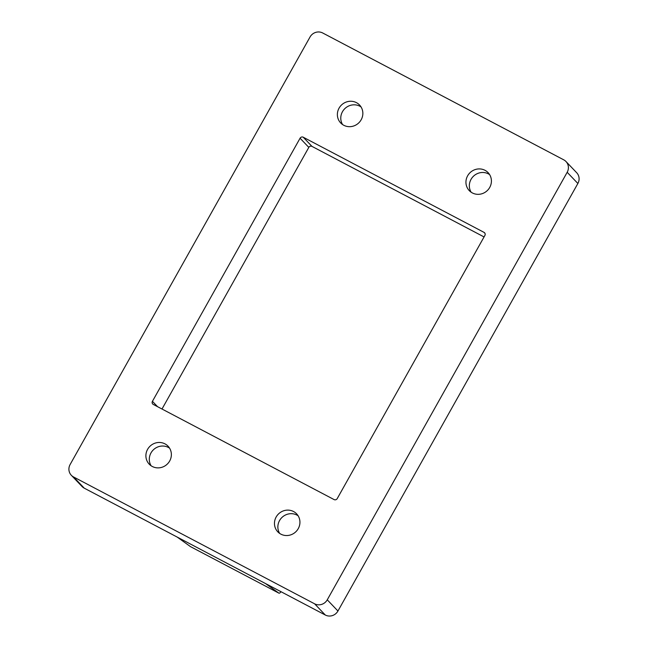 <?xml version="1.0" encoding="UTF-8"?>
<svg xmlns="http://www.w3.org/2000/svg" width="648" height="648" viewBox="0 0 648 648"><rect width="100%" height="100%" fill="white"/><g stroke="black" fill="none" stroke-linecap="round" stroke-linejoin="round"><path stroke-width="0.97" d="M281.013 591.713A4.73 1.337 -62.2 0 1 278.948 593.179A4.73 1.337 -62.2 0 1 278.899 593.155L265.55 583.581M190.609 546.693A4.73 1.337 -62.2 0 1 190.561 546.669A4.73 1.337 -62.2 0 1 190.512 546.645L177.163 537.062M471.145 192.213A13.017 12.425 136.3 0 1 472.983 176.71A13.017 12.425 136.3 0 1 488.422 173.883A13.017 12.425 136.3 0 1 489.605 174.596M485.02 170.319A13.017 12.425 136.3 0 1 488.09 172.635A13.017 12.425 136.3 0 1 488.608 189.119A13.017 12.425 136.3 0 1 472.327 192.926A13.017 12.425 136.3 0 1 469.257 190.609A13.017 12.425 136.3 0 1 468.739 174.134A13.017 12.425 136.3 0 1 485.02 170.319M279.669 533.417A13.017 12.425 136.3 0 1 281.507 517.914A13.017 12.425 136.3 0 1 296.946 515.087A13.017 12.425 136.3 0 1 298.129 515.8M293.544 511.523A13.017 12.425 136.3 0 1 296.614 513.84A13.017 12.425 136.3 0 1 297.132 530.323A13.017 12.425 136.3 0 1 280.851 534.138A13.017 12.425 136.3 0 1 277.781 531.814A13.017 12.425 136.3 0 1 277.263 515.338A13.017 12.425 136.3 0 1 293.544 511.523M151.106 465.766A13.017 12.425 136.3 0 1 152.944 450.263A13.017 12.425 136.3 0 1 168.383 447.436A13.017 12.425 136.3 0 1 169.565 448.149M164.981 443.872A13.017 12.425 136.3 0 1 168.051 446.189A13.017 12.425 136.3 0 1 168.569 462.664A13.017 12.425 136.3 0 1 152.296 466.479A13.017 12.425 136.3 0 1 149.218 464.162A13.017 12.425 136.3 0 1 148.7 447.679A13.017 12.425 136.3 0 1 164.981 443.872M342.581 124.562A13.017 12.425 136.3 0 1 344.428 109.05A13.017 12.425 136.3 0 1 359.859 106.223A13.017 12.425 136.3 0 1 361.041 106.944M356.457 102.659A13.017 12.425 136.3 0 1 359.535 104.984A13.017 12.425 136.3 0 1 360.045 121.46A13.017 12.425 136.3 0 1 343.772 125.275A13.017 12.425 136.3 0 1 340.694 122.958A13.017 12.425 136.3 0 1 340.176 106.474A13.017 12.425 136.3 0 1 356.457 102.659M484.979 233.361L484.024 232.365L303.24 137.222L311.98 146.391L484.056 236.941M311.98 146.391A2.365 2.26 -43.7 0 0 308.821 147.388L300.073 138.218A2.365 2.26 136.3 0 1 303.24 137.222M162 409.018L308.821 147.388M577.87 183.489L567.178 172.287A9.469 9.04 -43.7 0 0 565.988 161.522L576.68 172.724A9.469 9.04 136.3 0 1 577.87 183.489L337.948 611.024A9.469 9.04 136.3 0 1 325.296 615.017L84.248 488.163A9.469 9.04 136.3 0 1 82.013 486.478L71.32 475.276A9.469 9.04 -43.7 0 0 73.556 476.96L84.248 488.163M325.296 615.017L314.604 603.815L73.556 476.96M567.178 172.287L327.256 599.821L337.948 611.024M71.32 475.276A9.469 9.04 -43.7 0 1 70.13 464.511L310.052 36.977A9.469 9.04 -43.7 0 1 322.704 32.983L563.752 159.837A9.469 9.04 -43.7 0 1 565.988 161.522M314.604 603.815A9.469 9.04 -43.7 0 0 327.256 599.821M484.024 232.365A2.365 2.26 136.3 0 1 484.882 235.475L337.235 498.579A2.365 2.26 136.3 0 1 334.076 499.576L153.284 404.433A2.365 2.26 136.3 0 1 152.434 401.323L157.537 406.669M300.073 138.218L152.434 401.323M190.512 546.645L278.899 593.155M278.948 593.179L190.561 546.669"/></g></svg>
